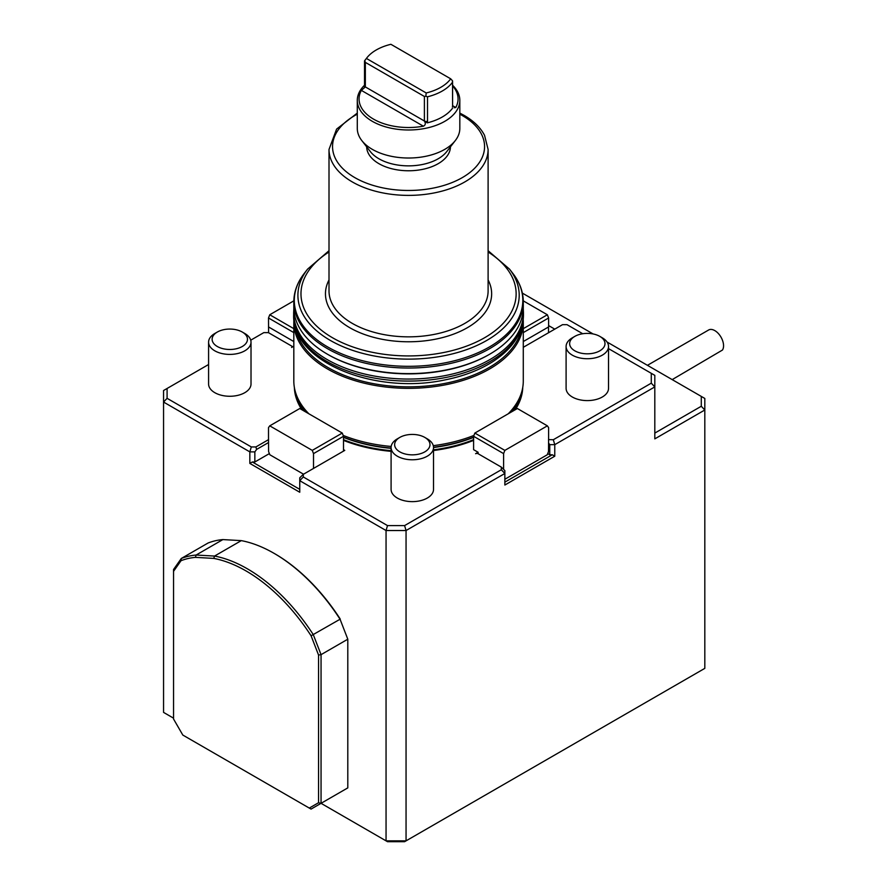 <?xml version="1.0" encoding="UTF-8"?>
<svg xmlns="http://www.w3.org/2000/svg" width="886" height="886" viewBox="0 0 886 886"><rect width="100%" height="100%" fill="white"/><g stroke="black" fill="none" stroke-linecap="round" stroke-linejoin="round"><path stroke-width="1.33" d="M343.513 440.386A114.216 65.941 0 0 0 391.091 451.351M433.52 450.531A114.216 65.941 0 0 0 473.6 440.386M515.22 409.764A114.216 65.941 0 0 0 522.751 387.381M294.362 387.381A114.216 65.941 0 0 0 301.893 409.764M450.697 78.821A45.684 26.381 180 0 1 426.21 92.964L366.416 58.443A45.684 26.381 180 0 1 366.848 57.856A45.684 26.381 180 0 1 390.903 44.3L450.697 78.821L452.536 80.825L452.358 82.464A47.733 27.555 180 0 1 427.517 96.807L427.517 121.349L427.251 122.855L424.394 121.005A2.824 1.628 -0 0 0 427.517 121.349M366.848 57.856L364.988 60.27A47.733 27.555 180 0 0 364.755 60.569L365.342 62.374L424.394 96.463L425.834 96.242L426.21 92.964M364.755 60.569L366.416 58.443M425.834 96.242L427.517 96.807M452.358 106.996A2.824 1.628 -0 0 0 452.591 106.353L452.536 80.825M452.469 108.291A47.733 27.555 180 0 1 427.251 122.855M454.064 107.715L455.781 107.516A49.494 28.573 -0 0 0 452.591 85.898M361.333 90.372L423.397 126.2A49.494 28.573 0 0 1 373.56 119.145A49.494 28.573 0 0 1 361.333 90.372L365.342 86.961L364.633 86.706M423.397 126.2C425.513 125.092 425.845 123.376 424.394 121.05M452.591 85.233A51.266 29.603 180 0 1 459.823 100.384A51.266 29.603 180 0 1 408.557 129.987A51.266 29.603 180 0 1 357.291 100.384A51.266 29.603 180 0 1 364.523 85.233M459.823 100.384L459.823 128.415A51.266 29.603 180 0 1 455.36 140.497A51.266 29.603 180 0 1 408.557 158.018A51.266 29.603 180 0 1 361.754 140.497A51.266 29.603 180 0 1 357.291 128.415L357.291 100.384M455.36 140.497L446.799 151.539A41.897 24.188 180 0 1 408.557 165.859A41.897 24.188 180 0 1 370.304 151.539L361.754 140.497M366.66 146.832A41.897 24.188 -0 0 0 408.557 170.765A41.897 24.188 -0 0 0 450.453 146.832M521.909 326.103A113.674 65.63 180 0 1 408.557 386.85A113.674 65.63 180 0 1 295.204 326.103M489.681 354.212L488.939 354.644A113.674 65.63 180 0 1 328.174 354.644L327.432 354.212A114.726 66.24 180 0 1 293.82 307.376L293.82 301.794A114.726 66.24 180 0 0 408.557 368.033A114.726 66.24 180 0 0 523.283 301.794L523.283 307.376A114.726 66.24 180 0 1 489.681 354.212A114.726 66.24 180 0 1 327.432 354.212M523.194 319.469A114.726 66.24 180 0 1 523.283 322.094A114.726 66.24 180 0 1 408.557 388.334A114.726 66.24 180 0 1 293.82 322.094A114.726 66.24 180 0 1 293.919 319.469M523.283 322.094L523.283 380.98A114.726 66.24 180 0 1 521.212 393.539A114.726 66.24 180 0 1 508.21 413.806M473.944 435.414A114.726 66.24 180 0 1 433.276 445.669M391.169 446.455A114.726 66.24 180 0 1 343.17 435.414M308.893 413.806A114.726 66.24 180 0 1 295.902 393.539A114.726 66.24 180 0 1 293.82 380.98L293.82 322.094M292.845 346.747L291.594 346.027A1.772 1.019 180 0 1 291.594 347.478L293.82 346.182M478.097 452.259L475.605 453.71A1.772 1.019 180 0 1 478.097 453.71L478.097 452.259L473.6 449.667L473.6 436.289L503.602 453.61L504.854 450.387L547.36 425.845L548.611 427.628L548.611 436.565L548.512 451.55L547.271 454.762L504.854 479.26M343.513 451.107L343.513 436.289L342.262 433.066L299.756 408.524L269.754 425.845L312.26 450.387L313.511 453.61L343.513 436.289M318.55 802.727L318.55 655.042L311.086 635.783A143.189 82.675 60 0 0 213.747 558.401L195.429 557.372A143.189 82.675 60 0 0 181.021 560.694L173.545 571.326L173.545 719.011L182.815 735.059L309.28 808.076L318.55 802.727L321.053 803.325L386.052 840.858L386.052 530.526L299.756 480.699L303.3 476.967L303.3 474.331L344.765 450.387L343.513 449.667M647.433 365.32L708.623 330.002A12.371 7.143 60 0 1 720.096 335.705A12.371 7.143 60 0 1 722.444 350.059L672.186 379.618M181.021 560.694L181.298 558.468A144.961 83.694 60 0 1 196.116 555.035L214.545 556.065A144.961 83.694 60 0 1 313.301 634.675L321.053 654.654L321.053 803.325L311.052 809.095L182.815 735.059M173.545 571.326L173.545 569.499L181.298 558.468L208.055 543.018A144.961 83.694 -120 0 1 222.862 539.585L241.291 540.626A144.961 83.694 -120 0 1 274.051 553.329A144.961 83.694 -120 0 1 340.058 619.236L347.799 639.205L340.058 619.236L311.086 635.783M404.592 841.7L704.813 668.365L404.592 841.7L387.514 841.7L321.053 803.325L347.799 787.887L311.052 809.095L309.28 808.076M318.55 655.042L321.053 654.654L347.799 639.205L347.799 787.887M213.747 558.401L214.545 556.065L241.291 540.626M195.429 557.372L196.116 555.035L222.862 539.585M173.545 718.169L163.556 712.388L173.545 718.169M654.809 433.088L701.28 406.264L704.813 409.996L704.813 398.445L607.054 342.007M593.111 333.956L522.352 293.111M701.28 406.264L701.28 396.407M217.303 346.492A17.676 10.211 0 0 0 242.299 346.492A17.676 10.211 0 0 0 242.299 332.051A17.676 10.211 0 0 0 217.303 332.051A17.676 10.211 0 0 0 217.303 346.492M548.512 439.611L553.307 439.733L651.276 383.173L651.276 373.316L654.809 375.354L654.809 386.905L554.769 444.661L554.769 456.212L504.854 485.03L504.854 473.478L406.054 530.526L406.054 840.858L386.052 840.858L387.514 841.7M399.807 451.86A17.676 10.211 0 0 0 424.804 451.86A17.676 10.211 0 0 0 424.804 437.418A17.676 10.211 0 0 0 399.807 437.418A17.676 10.211 0 0 0 399.807 451.86M574.815 350.823A17.676 10.211 0 0 0 599.811 350.823A17.676 10.211 0 0 0 599.811 336.381A17.676 10.211 0 0 0 574.815 336.381A17.676 10.211 0 0 0 574.815 350.823M340.224 619.026A143.897 83.085 -120 0 0 274.804 553.761L274.051 553.329M704.813 668.365L704.813 409.996L654.809 438.869L654.809 386.905L651.276 383.173M208.587 364.511L163.556 390.516L163.556 712.388M217.303 332.051L214.8 333.501A21.209 12.249 0 0 0 208.587 342.162A21.209 12.249 0 0 0 214.8 350.823A21.209 12.249 0 0 0 237.924 353.47A21.209 12.249 0 0 0 251.015 342.162A21.209 12.249 0 0 0 244.802 333.501L242.299 332.051M404.592 525.597L406.054 530.526L386.052 530.526L387.514 525.597L404.592 525.597L501.31 469.746L501.31 467.11L478.097 453.71M399.807 437.418L397.305 438.869A21.209 12.249 0 0 0 391.091 447.53A21.209 12.249 0 0 0 397.305 456.19A21.209 12.249 0 0 0 420.429 458.837A21.209 12.249 0 0 0 433.52 447.53A21.209 12.249 0 0 0 427.307 438.869L424.804 437.418M574.815 336.381L572.312 337.832A21.209 12.249 0 0 0 566.099 346.492A21.209 12.249 0 0 0 572.312 355.153A21.209 12.249 0 0 0 595.425 357.8A21.209 12.249 0 0 0 608.527 346.492A21.209 12.249 0 0 0 602.314 337.832L599.811 336.381M303.3 474.331L299.756 477.809L299.756 492.251L249.841 463.422L249.841 451.882L163.556 402.056L167.089 398.323L251.314 446.954L255.877 446.954L268.591 439.611M249.841 463.422L252.344 461.983L254.847 461.983L254.847 451.882L249.841 451.882L251.314 446.954M167.089 388.467L167.089 398.323M291.594 346.027L268.38 332.627L263.806 332.627L250.738 340.18M251.015 342.162L251.015 384.015A21.209 12.249 180 0 1 237.924 395.333A21.209 12.249 180 0 1 214.8 392.675A21.209 12.249 180 0 1 208.587 384.015L208.587 342.162M501.31 467.11L504.854 470.599L504.854 473.478L501.31 469.746M303.3 476.967L387.514 525.597M473.6 437.363A114.028 65.83 180 0 1 433.52 447.53L433.52 489.382A21.209 12.249 180 0 1 420.429 500.701A21.209 12.249 180 0 1 397.305 498.043A21.209 12.249 180 0 1 391.091 489.382L391.091 447.53M651.276 373.316L608.527 348.63M582.733 333.745L567.051 324.686L562.477 324.686L523.283 347.312M553.307 439.733L554.769 444.661L549.763 444.661L548.512 442.922M608.527 346.492L608.527 388.345A21.209 12.249 180 0 1 595.425 399.664A21.209 12.249 180 0 1 572.312 397.006A21.209 12.249 180 0 1 566.099 388.345L566.099 346.492M523.272 300.852L547.36 314.763L523.283 328.662M547.36 314.763L548.611 317.985L523.283 332.604M548.611 317.985L548.611 326.923L523.283 341.542L548.512 326.978L548.512 332.748M312.26 450.387L342.262 433.066M269.754 425.845L268.502 427.628L268.502 436.565L268.591 451.55L269.842 454.762L303.51 474.198M252.344 461.983L299.756 489.36M313.511 468.428L313.511 453.61M268.591 442.502L256.608 449.412L254.847 451.882M256.608 449.412L255.877 446.954M547.725 453.588L549.763 454.762L549.763 444.661M549.763 454.762L552.266 454.762L554.769 456.212M504.854 482.139L552.266 454.762M548.733 439.733L548.512 440.453M503.602 468.849L503.602 453.61M268.591 332.748L268.502 317.985L269.754 314.763L293.831 300.852M268.591 326.978L293.82 341.542L268.502 326.923M293.82 332.604L268.502 317.985M293.82 328.662L269.754 314.763M504.854 450.387L474.852 433.066L517.358 408.524L547.36 425.845M474.852 433.066L473.6 436.289M554.769 329.138L548.611 325.583M254.847 461.983L269.388 453.588M522.419 389.131A114.028 65.83 180 0 1 514.234 410.329M473.6 439.677A114.028 65.83 180 0 1 433.52 449.833M391.091 450.653A114.028 65.83 180 0 1 343.513 439.677M302.879 410.329A114.028 65.83 180 0 1 294.695 389.131M424.394 96.463L424.394 121.005L365.342 86.917A2.824 1.628 180 0 1 364.523 85.754L364.523 60.912M365.342 62.374L365.342 86.917M452.591 105.678L455.781 107.516M459.823 114.172A76.019 43.89 180 0 1 462.304 115.545A76.019 43.89 180 0 1 461.495 178.075A76.019 43.89 180 0 1 353.204 176.657A76.019 43.89 180 0 1 357.291 114.172M523.46 314.729A114.903 66.339 180 0 1 408.557 381.08A114.903 66.339 180 0 1 293.654 314.729C291.76 362.141 375.586 395.2 445.403 379.817C463.101 376.251 478.462 370.47 491.497 362.463C512.141 349.538 522.795 333.634 523.46 314.729L523.46 312.714A114.903 66.339 180 0 1 408.557 379.053A114.903 66.339 180 0 1 293.654 312.714L293.654 314.729M329.005 250.716L307.553 269.167A110.65 63.881 180 0 0 408.557 359.129A110.65 63.881 180 0 0 509.561 269.167L512.861 273.42A114.261 65.963 180 0 1 408.557 366.317A114.261 65.963 180 0 1 304.252 273.42C297.375 282.324 293.897 291.782 293.82 301.794M488.108 251.989A107.583 62.12 180 0 1 483.435 338.408A107.583 62.12 180 0 1 333.679 338.408A107.583 62.12 180 0 1 329.005 251.989M488.108 279.954A83.085 47.966 180 0 1 408.557 341.774A83.085 47.966 180 0 1 329.005 279.954M488.108 290.918A79.552 45.928 180 0 1 408.557 336.846A79.552 45.928 180 0 1 329.005 290.918L329.005 149.457A79.552 45.928 180 0 0 408.557 195.385A79.552 45.928 180 0 0 488.108 149.457L488.108 290.918M521.212 393.539L520.558 395.466A114.072 65.863 180 0 1 510.602 412.422M473.6 437.097A114.072 65.863 180 0 1 433.52 447.253M391.091 448.072A114.072 65.863 180 0 1 343.513 437.097M306.512 412.422A114.072 65.863 180 0 1 296.555 395.466L295.902 393.539M521.101 393.849A114.028 65.83 180 0 1 511 412.189M391.091 448.349A114.028 65.83 180 0 1 343.513 437.363M306.113 412.189A114.028 65.83 180 0 1 296.013 393.849M452.591 81.501L452.591 106.353M364.423 87.105L364.523 85.754M523.46 312.714L523.261 308.638M293.654 312.714L293.842 308.638M512.861 273.42C519.739 282.324 523.216 291.782 523.283 301.794M307.553 269.167L304.252 273.42M509.561 269.167L488.108 250.716M488.108 149.457L484.531 135.281C480.411 127.506 473.6 120.873 464.076 115.368L459.823 113.087M357.291 113.087L336.591 129.101L329.005 149.457"/></g></svg>
